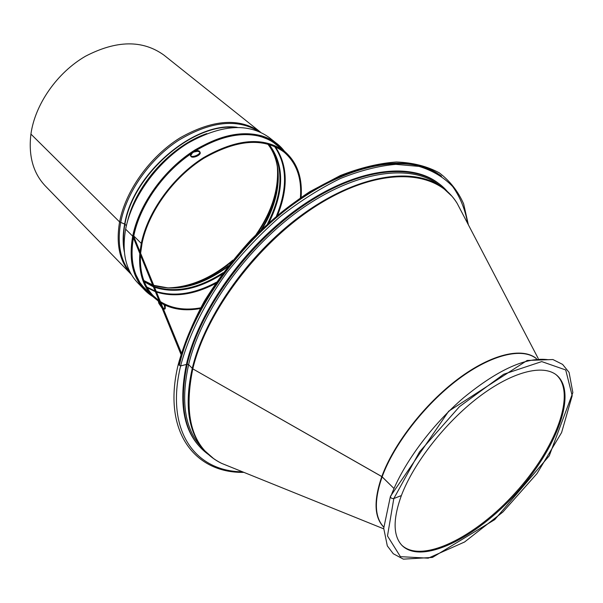 <?xml version="1.0" encoding="UTF-8"?>
<svg xmlns="http://www.w3.org/2000/svg" width="603" height="603" viewBox="0 0 603 603"><rect width="100%" height="100%" fill="white"/><g stroke="black" fill="none" stroke-linecap="round" stroke-linejoin="round"><path stroke-width="0.9" d="M158.318 301.266L158.86 303.369L162.124 308.201M163.466 309.113L164.845 308.992M164.996 308.759L164.159 304.749M284.48 151.285C278.797 143.823 271.109 138.652 261.431 135.788C240.808 130.338 217.728 135.735 192.191 151.971L196.782 150.501L198.922 150.833L199.789 151.692C200.972 154.428 191.37 158.378 190.344 155.333L192.123 152.016C162.554 171.456 138.584 205.811 132.818 236.353C130.007 251.127 130.768 264.039 135.102 275.096C138.901 284.458 144.788 291.596 152.77 296.525M132.818 236.353L180.945 354.33L132.818 236.353M199.849 152.031L197.626 151.293L193.993 151.994L192.508 152.785L190.646 155.755M190.344 155.333L190.752 156.079C191.784 159.124 201.327 155.235 200.143 152.491L200.068 152.318M165.23 305.261L165.245 308.668L162.953 307.869M161.189 305.909L159.154 301.847M281.36 148.798C276.053 143.099 269.353 139.067 261.28 136.693C241.924 131.499 220.148 136.127 195.937 150.577M133.436 237.861C130.972 251.941 131.823 264.28 135.984 274.862C139.135 282.671 143.808 288.935 149.996 293.669M181.375 352.913L133.715 236.376C139.316 206.904 161.943 173.792 190.269 154.315M275.533 142.549L269.255 137.552C248.195 122.537 220.947 124.482 187.525 143.386C156.803 162.501 131.695 197.55 125.635 229.178L132.705 236.188C128.627 259.29 132.547 277.154 144.471 289.772L152.484 296.231M141.961 285.49L142.368 285.822M272.812 141.976L272.443 141.599M284.156 151.021L276.943 143.68C255.943 128.718 228.658 130.783 195.086 149.891C164.227 169.194 138.916 204.455 132.705 236.188L125.635 229.178C121.663 252.212 125.658 270.061 137.62 282.717L143.213 288.475M141.268 286.056L144.079 288.166M275.315 143.446L272.94 140.853M393.812 498.545C391.566 498.673 390.465 497.897 390.503 496.231C390.465 497.897 391.573 498.666 393.812 498.545L419.582 451.79L459.448 406.663L503.701 374.237L541.735 361.589L565.712 369.963L572.187 395.711L561.604 432.555L537.009 473.551L502.864 512.045L464.574 541.999L428.22 558.174L400.415 556.659L387.488 535.954L393.812 498.545L401.364 495.576C413.658 463.014 445.21 422.59 478.578 397.173C511.97 371.719 542.911 363.918 556.584 375.089C577.983 392.711 556.539 449.129 515.964 493.525C475.737 538.245 421.678 565.086 402.058 545.504C393.043 535.946 392.817 519.304 401.364 495.576L393.812 498.545M383.734 527.014C374.501 517.193 373.973 500.46 382.136 476.8L393.751 488.257L381.812 476.558L192.794 368.863L188.626 364.619L187.171 364.235L180.621 365.953L178.209 364.574L180.621 365.946C188.543 335.765 204.583 303.181 227.271 272.021C243.446 251.722 261.205 233.15 280.546 216.311C300.384 200.867 320.336 188.264 340.401 178.503C360.104 170.574 378.578 165.855 395.817 164.355L419.002 166.39C432.6 170.543 443.838 177.274 452.725 186.583C460.187 197.128 465.169 209.429 467.672 223.494M536.399 358.664C522.334 347.222 491.249 354.511 458.076 379.453C424.934 404.349 393.925 444.321 382.144 476.8L192.794 368.863L188.626 364.619L187.171 364.227L180.621 365.946C164.883 431.137 195.334 471.463 242.512 471.81M556.177 374.772C576.973 392.794 555.529 448.783 515.241 492.87C475.292 537.265 421.663 564.069 401.704 545.135M124.15 249.356C122.967 241.584 123.231 233.203 124.942 224.218L126.389 225.643L124.67 224.052L119.59 221.919L30.919 134.092C35.034 104.357 57.112 72.639 85.505 56.222C116.5 40.122 142.67 39.768 164.001 55.167L260.451 132.117M140.62 253.252L142.074 243.273L141.29 243.416L133.791 235.992L141.29 243.416C147.607 211.977 172.82 176.958 203.437 157.707C236.723 138.645 263.707 136.474 284.382 151.202C297.03 161.988 302.6 177.357 301.093 197.317M234.74 127.391C192.334 123.05 132.833 174.832 124.942 224.21L119.59 221.919L30.919 134.092C28.333 155.808 33.15 173.114 45.361 186.003L131.356 274.486C119.711 261.921 115.791 244.403 119.59 221.919C125.432 190.895 149.868 156.629 179.935 137.914C212.663 119.394 239.497 117.464 260.443 132.11M139.994 251.73L141.29 243.416L142.074 243.273C148.346 212.113 173.332 177.425 203.663 158.355C236.655 139.474 263.383 137.341 283.87 151.948C296.427 162.667 301.937 177.945 300.4 197.792M200.611 307.839C184.985 310.651 171.584 308.578 160.398 301.621M159.079 300.724L153.373 295.854C143.959 286.056 139.655 272.481 140.476 255.129M200.211 308.578C185.098 311.276 172.021 309.414 160.963 303M159.674 302.193L152.687 296.435C142.843 286.161 138.554 271.855 139.821 253.524M186.387 364.438C177.727 407.002 184.744 436.723 207.447 453.599C184.744 436.723 177.727 407.002 186.387 364.438M437.982 182.935C409.912 161.634 355.476 168.486 300.724 206.543C246.032 244.486 199.276 309.625 186.583 363.609C199.276 309.633 246.032 244.494 300.724 206.543C355.476 168.486 409.912 161.634 437.982 182.935M133.233 237.363C129.592 259.689 133.565 276.973 145.157 289.199L149.212 292.854M280.478 148.097L276.438 144.418C255.604 129.313 228.447 131.424 194.973 150.765M190.488 153.727C161.973 173.129 139.105 206.414 133.489 236.044M391.046 495.802C402.879 464.099 431.499 425.198 463.813 397.565C498.485 369.24 526.728 356.644 548.526 359.757M383.734 527.12C374.199 517.366 373.559 500.513 381.812 476.558C393.638 443.921 424.881 403.739 458.182 378.857C491.513 353.923 522.62 346.883 536.497 358.649M229.539 466.571L221.572 463.345C192.568 448.715 182.973 417.216 192.794 368.863C206.799 309.573 262.606 237.311 323.118 201.719C383.704 165.878 437.454 170.423 457.217 203.475L461.197 211.095M213.681 458.657L204.274 450.335C188.166 432.23 184.156 404.937 192.236 368.441C205.05 314.774 251.639 249.913 306.053 211.932C360.519 173.837 414.645 166.647 442.579 187.533L451.775 196.081M458.31 205.578L459.539 207.922M226.215 465.222L223.766 464.235M383.719 528.839L221.572 463.345C214.977 460.142 209.211 455.808 204.274 450.335L200.874 446.537C184.722 428.379 180.644 401.078 188.626 364.619C201.296 311.02 247.69 246.348 301.99 208.54C356.335 170.634 410.447 163.579 438.464 184.526L442.579 187.533C448.504 191.912 453.381 197.226 457.217 203.475L538.208 358.468M187.171 364.227C200.528 307.123 252.288 237.853 310.492 201.01C368.757 163.978 423.366 163.33 447.238 191.355M208.532 454.602C185.257 437.718 178.141 407.59 187.171 364.235M178.872 364.084C191.837 307.929 240.409 239.949 297.407 200.332C354.466 160.594 411.208 153.464 440.529 175.503M179.46 364.702C192.47 308.435 241.245 240.273 298.387 200.656C355.589 160.918 412.362 153.969 441.532 176.234M277.342 166.752C278.978 189.086 271.885 211.691 256.064 234.559M232.879 260.127C211.661 278.104 189.862 287.367 167.476 287.917M277.938 172.217C278.089 192.365 271.373 212.573 257.798 232.848M231.348 262.019C212.49 277.508 193.035 286.161 172.971 287.978M267.649 143.929C272.873 150.433 276.144 158.31 277.463 167.559C279.739 187.488 274.327 208.148 261.227 229.532M228.386 265.757C208.382 280.877 188.347 288.279 168.282 287.963L153.735 285.332M267.679 143.936C283.938 163.481 280.87 198.379 262.486 228.349M227.323 267.121C201.334 285.912 176.815 292.018 153.78 285.438M152.68 285.038L143.823 280.523L152.642 284.948M268.388 144.125C284.051 165.064 283.779 191.573 267.581 223.645M223.14 272.654C198.349 288.694 175.398 293.344 154.262 286.621M153.147 286.191L144.079 281.209M269.044 144.321C284.443 164.74 284.495 190.699 269.194 222.198M221.859 274.403C197.543 289.591 175.104 293.88 154.526 287.269M153.411 286.832L144.336 281.842M274.41 146.273C287.149 164.83 287.842 188.038 276.506 215.882M216.289 282.287C194.505 293.917 174.486 296.97 156.237 291.453M155.137 291.061L146.8 286.998M275.202 146.619C287.631 164.815 288.483 187.556 277.757 214.841M215.377 283.636C193.985 294.709 174.357 297.535 156.501 292.101M155.401 291.709L147.23 287.744M129.012 216.387C138.735 182.86 169.986 148.398 202.404 135.449M127.61 220.947C136.105 184.48 171.335 145.624 206.799 133.61M124.331 251.828C122.658 243.348 122.763 234.092 124.67 224.052C132.69 173.408 194.777 120.856 237.22 127.339M130.263 272.541C120.268 260.081 117.08 243.424 120.683 222.575C126.396 192.387 149.717 159.071 178.797 140.182C210.409 121.369 236.949 118.384 258.408 131.22M200.143 152.491L199.789 151.692M165.245 308.668L164.634 309.166M144.471 289.772L139.157 283.048L135.102 275.096M276.943 143.68L269.737 139.044L261.431 135.788M145.157 289.199L139.956 282.634L135.984 274.862M276.438 144.418L269.398 139.888L261.28 136.693M274.553 142.911L269.654 139.007M143.469 287.465L139.112 282.973M390.382 496.533L383.719 528.273L387.314 545.881L393.292 553.75L403.369 559.147L432.457 557.428L494.746 519.62L549.265 455.785L572.85 392.591L569.081 372.413L562.591 364.393L552.883 359.531L527.135 360.466L448.677 411.208L390.503 496.224M178.171 364.74C161.913 431.439 194.731 473.393 243.906 472.368M468.373 224.829L463.647 203.912C458.129 191.37 450.011 181.021 439.293 172.857C427.158 166.24 412.874 162.614 396.457 161.988C379.016 163.217 360.323 167.732 340.378 175.518L309.942 191.581C289.47 205.148 269.858 221.15 251.104 239.602C233.286 259.094 217.698 279.626 204.357 301.191C192.606 322.869 183.892 343.996 178.209 364.574M284.382 151.202L272.006 141.328M152.687 296.435L141.652 285.083"/></g></svg>
